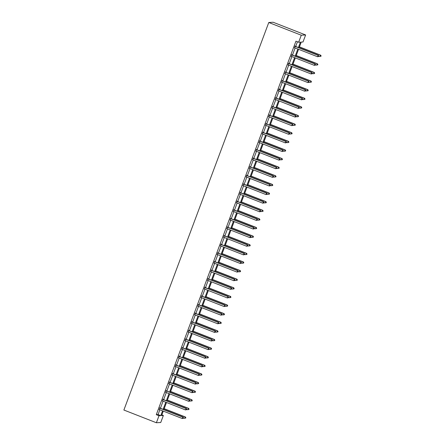 <?xml version="1.0" encoding="UTF-8"?>
<svg xmlns="http://www.w3.org/2000/svg" width="445" height="445" viewBox="0 0 445 445"><rect width="100%" height="100%" fill="white"/><g stroke="black" fill="none" stroke-linecap="round" stroke-linejoin="round"><path stroke-width="0.67" d="M161.852 414.896L163.359 415.491L160.74 422.5L156.384 422.75L123.882 410.034L268.774 22.5L273.13 22.25L305.632 34.966L303.012 41.98L301.243 42.08L299.101 47.81M298.4 47.532L300.42 42.125L298.651 42.23L295.947 41.168L156.295 414.679L158.064 414.579L159.861 409.773M160.417 408.276L163.081 401.156M163.638 399.66L166.302 392.54M166.858 391.044L169.523 383.929M170.079 382.433L172.743 375.313M173.3 373.817L175.964 366.697M176.52 365.2L179.185 358.086M179.741 356.59L182.406 349.47M182.962 347.973L185.626 340.853M186.182 339.363L188.847 332.243M189.403 330.746L192.068 323.626M192.624 322.13L195.288 315.01M195.845 313.519L198.509 306.399M199.065 304.903L201.73 297.783M202.286 296.287L204.95 289.172M205.507 287.676L208.171 280.556M208.727 279.06L211.392 271.94M211.948 270.443L214.612 263.329M215.169 261.832L217.833 254.712M218.389 253.216L221.054 246.096M221.61 244.6L224.274 237.485M224.831 235.989L227.495 228.869M228.051 227.373L230.716 220.253M231.272 218.756L233.937 211.642M234.493 210.146L237.157 203.026M237.719 201.529L240.378 194.409M240.94 192.919L243.599 185.799M244.16 184.302L246.819 177.182M247.381 175.686L250.04 168.566M250.602 167.075L253.261 159.955M253.822 158.459L256.481 151.339M257.043 149.843L259.702 142.728M260.264 141.232L262.923 134.112M263.485 132.616L266.143 125.496M266.705 123.999L269.364 116.885M269.926 115.389L272.585 108.269M273.147 106.772L275.805 99.652M276.367 98.156L279.026 91.041M279.588 89.545L282.247 82.425M282.809 80.929L285.468 73.809M286.029 72.318L288.688 65.198M289.25 63.702L291.909 56.582M292.471 55.085L295.13 47.965M295.691 46.475L297.455 41.758M295.191 46.191L294.601 47.76M291.97 54.807L291.38 56.376M288.749 63.424L288.16 64.992M285.529 72.034L284.939 73.603M282.308 80.651L281.718 82.219M279.087 89.267L278.498 90.836M275.867 97.878L275.277 99.446M272.646 106.494L272.056 108.063M269.425 115.11L268.836 116.679M266.205 123.721L265.615 125.29M262.984 132.337L262.394 133.906M259.763 140.954L259.174 142.522M256.543 149.565L255.953 151.133M253.322 158.181L252.732 159.749M250.101 166.792L249.512 168.366M246.88 175.408L246.291 176.977M243.66 184.024L243.07 185.593M240.439 192.635L239.849 194.204M237.218 201.251L236.629 202.82M233.992 209.868L233.408 211.436M230.771 218.478L230.187 220.047M227.551 227.095L226.967 228.663M224.33 235.711L223.746 237.28M221.109 244.322L220.525 245.89M217.889 252.938L217.305 254.507M214.668 261.554L214.084 263.123M211.447 270.165L210.863 271.734M208.227 278.781L207.643 280.35M205.006 287.392L204.422 288.966M201.785 296.008L201.201 297.577M198.565 304.625L197.981 306.193M195.344 313.236L194.76 314.81M192.123 321.852L191.539 323.42M188.903 330.468L188.318 332.037M185.682 339.079L185.098 340.647M182.461 347.695L181.877 349.264M179.24 356.311L178.656 357.88M176.02 364.922L175.436 366.491M172.799 373.539L172.215 375.107M169.578 382.155L168.994 383.724M166.358 390.766L165.774 392.334M163.137 399.382L162.553 400.951M159.916 407.998L159.332 409.567M156.384 422.75L159.004 415.736L160.767 415.636L162.57 410.83M156.295 414.679L159.004 415.736M298.651 42.23L301.276 35.216L268.774 22.5M163.27 411.108L161.596 415.591L163.359 415.491M298.545 49.3L295.88 56.42M295.324 57.917L292.66 65.037M292.104 66.533L289.439 73.653M288.883 75.144L286.218 82.264M285.662 83.76L282.998 90.88M282.442 92.376L279.777 99.491M279.221 100.987L276.556 108.107M276 109.603L273.336 116.724M272.779 118.22L270.115 125.334M269.553 126.831L266.894 133.951M266.333 135.447L263.674 142.567M263.112 144.063L260.453 151.178M259.891 152.674L257.232 159.794M256.67 161.29L254.012 168.41M253.45 169.901L250.791 177.021M250.229 178.517L247.57 185.637M247.008 187.134L244.35 194.254M243.788 195.744L241.129 202.864M240.567 204.361L237.908 211.481M237.346 212.977L234.687 220.091M234.126 221.588L231.467 228.708M230.905 230.204L228.246 237.324M227.684 238.82L225.025 245.935M224.464 247.431L221.805 254.551M221.243 256.047L218.584 263.167M218.022 264.664L215.363 271.778M214.802 273.274L212.143 280.394M211.581 281.891L208.922 289.011M208.36 290.507L205.701 297.622M205.139 299.118L202.481 306.238M201.919 307.734L199.26 314.854M198.698 316.345L196.039 323.465M195.477 324.961L192.819 332.081M192.257 333.578L189.598 340.698M189.036 342.188L186.377 349.308M185.815 350.805L183.156 357.925M182.595 359.421L179.936 366.535M179.374 368.032L176.715 375.152M176.153 376.648L173.494 383.768M172.933 385.264L170.274 392.379M169.712 393.875L167.053 400.995M166.491 402.491L163.832 409.611M305.632 34.966L301.276 35.216M163.126 409.333L165.79 402.213M166.347 400.723L169.011 393.603M169.567 392.106L172.232 384.986M172.788 383.49L175.452 376.37M176.009 374.879L178.673 367.759M179.229 366.263L181.894 359.143M182.45 357.647L185.114 350.532M185.671 349.036L188.335 341.916M188.891 340.419L191.556 333.299M192.112 331.803L194.777 324.689M195.333 323.192L197.997 316.072M198.553 314.576L201.218 307.456M201.774 305.96L204.439 298.845M204.995 297.349L207.659 290.229M208.215 288.733L210.88 281.613M211.436 280.122L214.101 273.002M214.657 271.506L217.321 264.386M217.878 262.889L220.542 255.769M221.098 254.279L223.763 247.159M224.319 245.662L226.983 238.542M227.54 237.046L230.204 229.932M230.76 228.435L233.425 221.315M233.981 219.819L236.645 212.699M237.202 211.203L239.866 204.088M240.422 202.592L243.087 195.472M243.643 193.976L246.308 186.856M246.864 185.359L249.528 178.245M250.084 176.748L252.749 169.628M253.305 168.132L255.97 161.012M256.526 159.516L259.19 152.401M259.747 150.905L262.411 143.785M262.967 142.289L265.632 135.169M266.193 133.678L268.852 126.558M269.414 125.062L272.073 117.942M272.635 116.445L275.294 109.325M275.856 107.835L278.514 100.715M279.076 99.218L281.735 92.098M282.297 90.602L284.956 83.488M285.518 81.991L288.176 74.871M288.738 73.375L291.397 66.255M291.959 64.759L294.618 57.644M295.18 56.148L297.839 49.028M158.064 414.579L160.767 415.636M318.559 56.565L318.765 56.014L318.559 56.565L317.491 56.715L294.635 47.771A0.59 0.579 -93.3 0 0 294.418 47.732L294.323 47.737M318.436 56.571L317.491 56.715L318.303 55.319L295.447 46.375A0.59 0.579 -93.3 0 1 295.257 46.258L294.979 45.991M294.896 46.208L294.963 46.274A0.59 0.579 -93.3 0 0 295.152 46.391L318.008 55.336L318.648 56.02M318.765 56.014L318.303 55.319M318.715 56.142L319.849 56.582L320.656 55.186L299.446 46.886M321.001 55.886L320.795 56.437L321.118 55.881L320.361 55.202L299.402 47.003M320.656 55.186L321.118 55.881M315.338 65.181L315.544 64.631L315.338 65.181L314.27 65.332L291.414 56.387A0.59 0.579 -93.3 0 0 291.197 56.348L291.102 56.348M315.216 65.187L314.27 65.332L315.082 63.935L292.226 54.991A0.59 0.579 -93.3 0 1 292.037 54.874L291.759 54.607M291.675 54.824L291.742 54.891A0.59 0.579 -93.3 0 0 291.931 55.008L314.787 63.952L315.427 64.636M315.544 64.631L315.082 63.935M312.117 73.798L312.323 73.241L312.117 73.798L311.049 73.948L288.193 65.003A0.59 0.579 -93.3 0 0 287.976 64.964L287.882 64.964M311.995 73.803L311.049 73.948L311.862 72.546L289.005 63.607A0.59 0.579 -93.3 0 1 288.816 63.485L288.532 63.218M288.455 63.44L288.521 63.502A0.59 0.579 -93.3 0 0 288.71 63.624L311.567 72.563L312.206 73.253M312.323 73.241L311.862 72.546M315.494 64.753L316.623 65.198L317.435 63.802L296.225 55.503M317.78 64.503L317.574 65.053L317.897 64.492L317.14 63.819L296.181 55.614M317.435 63.802L317.897 64.492M312.273 73.369L313.402 73.809L314.214 72.413L293.005 64.113M314.559 73.114L314.354 73.67L314.676 73.108L313.92 72.429L292.96 64.23M314.214 72.413L314.676 73.108M308.897 82.408L309.103 81.858L308.897 82.408L307.829 82.559L284.972 73.614A0.59 0.579 -93.3 0 0 284.756 73.575L284.661 73.581M308.774 82.414L307.829 82.559L308.641 81.162L285.779 72.218A0.59 0.579 -93.3 0 1 285.595 72.101L285.312 71.834M285.234 72.051L285.301 72.118A0.59 0.579 -93.3 0 0 285.49 72.235L308.346 81.179L308.986 81.863M309.103 81.858L308.641 81.162M305.676 91.025L305.882 90.474L305.676 91.025L304.608 91.175L281.752 82.23A0.59 0.579 -93.3 0 0 281.535 82.192L281.44 82.192M305.554 91.03L304.608 91.175L305.42 89.779L282.558 80.834A0.59 0.579 -93.3 0 1 282.375 80.712L282.091 80.45M282.013 80.667L282.08 80.729A0.59 0.579 -93.3 0 0 282.269 80.851L305.125 89.795L305.765 90.48M305.882 90.474L305.42 89.779M302.455 99.641L302.661 99.085L302.455 99.641L301.387 99.791L278.531 90.847A0.59 0.579 -93.3 0 0 278.314 90.808L278.22 90.808M302.333 99.647L301.387 99.791L302.2 98.389L279.338 89.445A0.59 0.579 -93.3 0 1 279.154 89.328L278.87 89.061M278.793 89.284L278.859 89.345A0.59 0.579 -93.3 0 0 279.048 89.467L301.905 98.406L302.544 99.09M302.661 99.085L302.2 98.389M309.053 81.986L310.182 82.425L310.994 81.029L289.784 72.73M311.339 81.73L311.133 82.28L311.455 81.724L310.699 81.046L289.74 72.847M310.994 81.029L311.455 81.724M305.832 90.596L306.961 91.041L307.773 89.645L286.563 81.346M308.118 90.346L307.912 90.897L308.235 90.335L307.478 89.662L286.519 81.457M307.773 89.645L308.235 90.335M302.611 99.213L303.74 99.652L304.552 98.256L283.343 89.957M304.897 98.957L304.692 99.513L305.014 98.951L304.258 98.273L283.298 90.074M304.552 98.256L305.014 98.951M299.235 108.252L299.441 107.701L299.235 108.252L298.167 108.402L275.31 99.458A0.59 0.579 -93.3 0 0 275.093 99.419L274.999 99.424M299.112 108.257L298.167 108.402L298.979 107.006L276.117 98.061A0.59 0.579 -93.3 0 1 275.933 97.945L275.65 97.677M275.572 97.894L275.639 97.961A0.59 0.579 -93.3 0 0 275.828 98.078L298.684 107.023L299.324 107.707M299.441 107.701L298.979 107.006M299.39 107.829L300.52 108.269L301.332 106.872L280.122 98.573M301.677 107.573L301.471 108.124L301.793 107.568L301.037 106.889L280.077 98.69M301.332 106.872L301.793 107.568M296.014 116.868L296.22 116.317L296.014 116.868L294.946 117.018L272.09 108.074A0.59 0.579 -93.3 0 0 271.873 108.035L271.778 108.035M295.892 116.874L294.946 117.018L295.758 115.622L272.896 106.678A0.59 0.579 -93.3 0 1 272.713 106.555L272.429 106.294M272.351 106.511L272.418 106.572A0.59 0.579 -93.3 0 0 272.607 106.694L295.463 115.639L296.103 116.323M296.22 116.317L295.758 115.622M296.17 116.44L297.299 116.885L298.111 115.483L276.901 107.189M298.456 116.189L298.25 116.74L298.573 116.178L297.816 115.5L276.857 107.301M298.111 115.483L298.573 116.178M292.793 125.479L292.999 124.928L292.793 125.479L291.725 125.629L268.869 116.69A0.59 0.579 -93.3 0 0 268.652 116.651L268.558 116.651M292.671 125.49L291.725 125.629L292.537 124.233L269.676 115.288A0.59 0.579 -93.3 0 1 269.492 115.172L269.208 114.905M269.13 115.127L269.197 115.188A0.59 0.579 -93.3 0 0 269.386 115.305L292.243 124.25L292.877 124.934M292.999 124.928L292.537 124.233M292.949 125.056L294.078 125.496L294.89 124.099L273.681 115.8M295.235 124.8L295.029 125.351L295.352 124.795L294.596 124.116L273.636 115.917M294.89 124.099L295.352 124.795M289.573 134.095L289.778 133.544L289.573 134.095L288.505 134.245L265.648 125.301A0.59 0.579 -93.3 0 0 265.431 125.262L265.337 125.267M289.45 134.101L288.505 134.245L289.317 132.849L266.455 123.905A0.59 0.579 -93.3 0 1 266.271 123.788L265.988 123.521M265.91 123.738L265.977 123.805A0.59 0.579 -93.3 0 0 266.16 123.921L289.022 132.866L289.656 133.55M289.778 133.544L289.317 132.849M289.728 133.667L290.858 134.112L291.67 132.716L270.46 124.416M292.015 133.417L291.809 133.967L292.131 133.411L291.375 132.732L270.415 124.528M291.67 132.716L292.131 133.411M286.352 142.712L286.558 142.155L286.352 142.712L285.284 142.862L262.428 133.917A0.59 0.579 -93.3 0 0 262.211 133.878L262.116 133.878M286.23 142.717L285.284 142.862L286.096 141.465L263.234 132.521A0.59 0.579 -93.3 0 1 263.051 132.399L262.767 132.137M262.689 132.354L262.756 132.415A0.59 0.579 -93.3 0 0 262.939 132.538L285.801 141.482L286.435 142.166M286.558 142.155L286.096 141.465M286.508 142.283L287.637 142.728L288.449 141.326L267.239 133.027M288.794 142.033L288.588 142.584L288.911 142.022L288.154 141.343L267.195 133.144M288.449 141.326L288.911 142.022M283.126 151.322L283.337 150.772L283.126 151.322L282.063 151.472L259.207 142.534A0.59 0.579 -93.3 0 0 258.99 142.495L258.895 142.495M283.009 151.333L282.063 151.472L282.875 150.076L260.014 141.132A0.59 0.579 -93.3 0 1 259.83 141.015L259.546 140.748M259.468 140.97L259.535 141.032A0.59 0.579 -93.3 0 0 259.719 141.148L282.581 150.093L283.215 150.777M283.337 150.772L282.875 150.076M283.287 150.899L284.416 151.339L285.228 149.943L264.019 141.643M285.573 150.644L285.367 151.194L285.69 150.638L284.934 149.959L263.974 141.76M285.228 149.943L285.69 150.638M279.905 159.939L280.116 159.388L279.905 159.939L278.843 160.089L255.986 151.144A0.59 0.579 -93.3 0 0 255.769 151.105L255.675 151.105M279.788 159.944L278.843 160.089L279.655 158.693L256.793 149.748A0.59 0.579 -93.3 0 1 256.609 149.631L256.326 149.364M256.248 149.581L256.314 149.648A0.59 0.579 -93.3 0 0 256.498 149.765L279.36 158.709L279.994 159.393M280.116 159.388L279.655 158.693M280.066 159.51L281.195 159.955L282.008 158.559L260.798 150.26M282.353 159.26L282.147 159.811L282.469 159.254L281.713 158.576L260.753 150.371M282.008 158.559L282.469 159.254M276.684 168.555L276.896 167.999L276.684 168.555L275.622 168.705L252.766 159.761A0.59 0.579 -93.3 0 0 252.549 159.722L252.454 159.722M276.567 168.56L275.622 168.705L276.434 167.309L253.572 158.364A0.59 0.579 -93.3 0 1 253.389 158.242L253.105 157.981M253.027 158.197L253.094 158.259A0.59 0.579 -93.3 0 0 253.277 158.381L276.139 167.326L276.773 168.01M276.896 167.999L276.434 167.309M276.846 168.127L277.975 168.572L278.787 167.17L257.577 158.871M279.132 167.871L278.926 168.427L279.249 167.865L278.492 167.186L257.533 158.987M278.787 167.17L279.249 167.865M273.464 177.166L273.675 176.615L273.464 177.166L272.401 177.316L249.545 168.377A0.59 0.579 -93.3 0 0 249.328 168.332L249.233 168.338M273.347 177.177L272.401 177.316L273.213 175.92L250.351 166.975A0.59 0.579 -93.3 0 1 250.168 166.858L249.884 166.591M249.806 166.808L249.873 166.875A0.59 0.579 -93.3 0 0 250.057 166.992L272.918 175.936L273.553 176.62M273.675 176.615L273.213 175.92M273.625 176.743L274.754 177.182L275.566 175.786L254.356 167.487M275.911 176.487L275.705 177.038L276.028 176.481L275.271 175.803L254.312 167.604M275.566 175.786L276.028 176.481M270.243 185.782L270.454 185.231L270.243 185.782L269.18 185.932L246.324 176.988A0.59 0.579 -93.3 0 0 246.107 176.949L246.013 176.949M270.126 185.787L269.18 185.932L269.993 184.536L247.131 175.591A0.59 0.579 -93.3 0 1 246.947 175.475L246.663 175.208M246.586 175.425L246.652 175.491A0.59 0.579 -93.3 0 0 246.836 175.608L269.698 184.553L270.332 185.237M270.454 185.231L269.993 184.536M270.404 185.354L271.533 185.799L272.346 184.402L251.136 176.103M272.69 185.103L272.485 185.654L272.807 185.098L272.051 184.419L251.091 176.214M272.346 184.402L272.807 185.098M267.022 194.398L267.234 193.842L267.022 194.398L265.96 194.548L243.104 185.604A0.59 0.579 -93.3 0 0 242.887 185.565L242.792 185.565M266.905 194.404L265.96 194.548L266.772 193.147L243.91 184.208A0.59 0.579 -93.3 0 1 243.727 184.085L243.443 183.824M243.365 184.041L243.432 184.102A0.59 0.579 -93.3 0 0 243.615 184.224L266.477 193.163L267.111 193.853M267.234 193.842L266.772 193.147M267.184 193.97L268.313 194.409L269.125 193.013L247.915 184.714M269.47 193.714L269.264 194.27L269.587 193.709L268.83 193.03L247.871 184.831M269.125 193.013L269.587 193.709M263.802 203.009L264.013 202.458L263.802 203.009L262.739 203.159L239.883 194.215A0.59 0.579 -93.3 0 0 239.666 194.176L239.571 194.181M263.685 203.015L262.739 203.159L263.551 201.763L240.689 192.819A0.59 0.579 -93.3 0 1 240.506 192.702L240.222 192.435M240.144 192.652L240.211 192.718A0.59 0.579 -93.3 0 0 240.395 192.835L263.256 201.78L263.891 202.464M264.013 202.458L263.551 201.763M263.963 202.586L265.092 203.026L265.904 201.63L244.694 193.33M266.249 202.33L266.043 202.881L266.366 202.325L265.609 201.646L244.65 193.447M265.904 201.63L266.366 202.325M260.581 211.625L260.792 211.075L260.581 211.625L259.518 211.776L236.662 202.831A0.59 0.579 -93.3 0 0 236.445 202.792L236.351 202.792M260.464 211.631L259.518 211.776L260.331 210.379L237.469 201.435A0.59 0.579 -93.3 0 1 237.285 201.312L237.001 201.051M236.924 201.268L236.99 201.335A0.59 0.579 -93.3 0 0 237.174 201.452L260.036 210.396L260.67 211.08M260.792 211.075L260.331 210.379M260.742 211.197L261.871 211.642L262.684 210.246L241.474 201.947M263.028 210.947L262.823 211.497L263.145 210.936L262.389 210.263L241.429 202.058M262.684 210.246L263.145 210.936M257.36 220.242L257.566 219.685L257.36 220.242L256.298 220.392L233.441 211.447A0.59 0.579 -93.3 0 0 233.225 211.408L233.13 211.408M257.243 220.247L256.298 220.392L257.11 218.99L234.248 210.051A0.59 0.579 -93.3 0 1 234.064 209.929L233.781 209.662M233.703 209.884L233.77 209.945A0.59 0.579 -93.3 0 0 233.953 210.068L256.815 219.007L257.449 219.691M257.566 219.685L257.11 218.99M257.522 219.813L258.651 220.253L259.463 218.857L238.253 210.557M259.808 219.557L259.602 220.114L259.925 219.552L259.168 218.873L238.209 210.674M259.463 218.857L259.925 219.552M254.139 228.852L254.345 228.302L254.139 228.852L253.077 229.003L230.221 220.058A0.59 0.579 -93.3 0 0 229.998 220.019L229.909 220.025M254.023 228.858L253.077 229.003L253.889 227.606L231.027 218.662A0.59 0.579 -93.3 0 1 230.844 218.545L230.56 218.278M230.482 218.495L230.549 218.562A0.59 0.579 -93.3 0 0 230.733 218.679L253.594 227.623L254.229 228.307M254.345 228.302L253.889 227.606M254.301 228.43L255.43 228.869L256.242 227.473L235.032 219.174M256.587 228.174L256.381 228.724L256.704 228.168L255.947 227.49L234.988 219.29M256.242 227.473L256.704 228.168M250.919 237.469L251.125 236.918L250.919 237.469L249.856 237.619L227 228.674A0.59 0.579 -93.3 0 0 226.778 228.635L226.689 228.635M250.802 237.474L249.856 237.619L250.668 236.223L227.807 227.278A0.59 0.579 -93.3 0 1 227.623 227.156L227.339 226.894M227.262 227.111L227.328 227.172A0.59 0.579 -93.3 0 0 227.512 227.295L250.374 236.239L251.008 236.924M251.125 236.918L250.668 236.223M251.08 237.04L252.209 237.485L253.021 236.089L231.812 227.79M253.366 236.79L253.155 237.341L253.483 236.779L252.727 236.106L231.767 227.901M253.021 236.089L253.483 236.779M247.698 246.079L247.904 245.529L247.698 246.079L246.636 246.235L223.779 237.291A0.59 0.579 -93.3 0 0 223.557 237.252L223.468 237.252M247.581 246.091L246.636 246.235L247.448 244.833L224.586 235.889A0.59 0.579 -93.3 0 1 224.402 235.772L224.119 235.505M224.041 235.728L224.108 235.789A0.59 0.579 -93.3 0 0 224.291 235.906L247.153 244.85L247.787 245.534M247.904 245.529L247.448 244.833M247.859 245.657L248.989 246.096L249.801 244.7L228.591 236.401M250.146 245.401L249.934 245.957L250.262 245.395L249.506 244.717L228.546 236.518M249.801 244.7L250.262 245.395M244.477 254.696L244.683 254.145L244.477 254.696L243.415 254.846L220.553 245.901A0.59 0.579 -93.3 0 0 220.336 245.863L220.247 245.868M244.361 254.701L243.415 254.846L244.227 253.45L221.365 244.505A0.59 0.579 -93.3 0 1 221.182 244.388L220.898 244.121M220.82 244.338L220.887 244.405A0.59 0.579 -93.3 0 0 221.07 244.522L243.932 253.466L244.566 254.151M244.683 254.145L244.227 253.45M244.639 254.273L245.768 254.712L246.58 253.316L225.37 245.017M246.925 254.017L246.714 254.568L247.042 254.012L246.285 253.333L225.326 245.134M246.58 253.316L247.042 254.012M241.257 263.312L241.463 262.761L241.257 263.312L240.194 263.462L217.332 254.518A0.59 0.579 -93.3 0 0 217.115 254.479L217.027 254.479M241.14 263.318L240.194 263.462L241.006 262.066L218.145 253.122A0.59 0.579 -93.3 0 1 217.961 252.999L217.677 252.738M217.599 252.955L217.666 253.016A0.59 0.579 -93.3 0 0 217.85 253.138L240.712 262.083L241.346 262.767M241.463 262.761L241.006 262.066M241.418 262.884L242.547 263.329L243.359 261.927L222.15 253.628M243.704 262.633L243.493 263.184L243.821 262.622L243.065 261.944L222.105 253.745M243.359 261.927L243.821 262.622M238.036 271.923L238.242 271.372L238.036 271.923L236.974 272.073L214.112 263.134A0.59 0.579 -93.3 0 0 213.895 263.095L213.806 263.095M237.919 271.934L236.974 272.073L237.786 270.677L214.924 261.732A0.59 0.579 -93.3 0 1 214.735 261.615L214.457 261.349M214.373 261.571L214.446 261.632A0.59 0.579 -93.3 0 0 214.629 261.749L237.491 270.694L238.125 271.378M238.242 271.372L237.786 270.677M238.197 271.5L239.327 271.94L240.139 270.543L218.929 262.244M240.484 271.244L240.272 271.795L240.6 271.239L239.844 270.56L218.884 262.361M240.139 270.543L240.6 271.239M234.815 280.539L235.021 279.988L234.815 280.539L233.753 280.689L210.891 271.745A0.59 0.579 -93.3 0 0 210.674 271.706L210.585 271.706M234.699 280.545L233.753 280.689L234.565 279.293L211.703 270.349A0.59 0.579 -93.3 0 1 211.514 270.232L211.236 269.965M211.153 270.182L211.225 270.248A0.59 0.579 -93.3 0 0 211.408 270.365L234.27 279.31L234.904 279.994M235.021 279.988L234.565 279.293M234.977 280.111L236.106 280.556L236.918 279.16L215.708 270.86M237.263 279.861L237.052 280.411L237.38 279.855L236.623 279.176L215.664 270.972M236.918 279.16L237.38 279.855M231.595 289.155L231.801 288.599L231.595 289.155L230.532 289.306L207.67 280.361A0.59 0.579 -93.3 0 0 207.453 280.322L207.364 280.322M231.478 289.161L230.532 289.306L231.339 287.909L208.483 278.965A0.59 0.579 -93.3 0 1 208.293 278.843L208.015 278.581M207.932 278.798L208.004 278.859A0.59 0.579 -93.3 0 0 208.188 278.982L231.05 287.926L231.684 288.61M231.801 288.599L231.339 287.909M231.756 288.727L232.885 289.172L233.697 287.77L212.488 279.471M234.042 288.471L233.831 289.028L234.159 288.466L233.403 287.787L212.443 279.588M233.697 287.77L234.159 288.466M228.374 297.766L228.58 297.216L228.374 297.766L227.312 297.916L204.45 288.977A0.59 0.579 -93.3 0 0 204.233 288.939L204.144 288.939M228.257 297.777L227.312 297.916L228.118 296.52L205.262 287.576A0.59 0.579 -93.3 0 1 205.073 287.459L204.795 287.192M204.711 287.414L204.783 287.476A0.59 0.579 -93.3 0 0 204.967 287.592L227.829 296.537L228.463 297.221M228.58 297.216L228.118 296.52M228.535 297.343L229.665 297.783L230.477 296.387L209.267 288.087M230.821 297.088L230.61 297.638L230.938 297.082L230.182 296.403L209.222 288.204M230.477 296.387L230.938 297.082M225.153 306.382L225.359 305.832L225.153 306.382L224.091 306.533L201.229 297.588A0.59 0.579 -93.3 0 0 201.012 297.549L200.923 297.549M225.037 306.388L224.091 306.533L224.897 305.136L202.041 296.192A0.59 0.579 -93.3 0 1 201.852 296.075L201.574 295.808M201.49 296.025L201.563 296.092A0.59 0.579 -93.3 0 0 201.746 296.209L224.608 305.153L225.242 305.837M225.359 305.832L224.897 305.136M225.315 305.954L226.444 306.399L227.256 305.003L206.046 296.704M227.595 305.704L227.389 306.255L227.718 305.698L226.961 305.02L206.002 296.815M227.256 305.003L227.718 305.698M221.933 314.999L222.138 314.443L221.933 314.999L220.87 315.149L198.008 306.204A0.59 0.579 -93.3 0 0 197.791 306.166L197.702 306.166M221.816 315.004L220.87 315.149L221.677 313.753L198.82 304.808A0.59 0.579 -93.3 0 1 198.631 304.686L198.353 304.425M198.27 304.641L198.342 304.703A0.59 0.579 -93.3 0 0 198.526 304.825L221.388 313.77L222.022 314.454M222.138 314.443L221.677 313.753M222.094 314.57L223.223 315.016L224.035 313.614L202.825 305.315M224.375 314.315L224.169 314.871L224.497 314.309L223.74 313.63L202.781 305.431M224.035 313.614L224.497 314.309M218.712 323.61L218.918 323.059L218.712 323.61L217.649 323.76L194.788 314.815A0.59 0.579 -93.3 0 0 194.571 314.776L194.482 314.782M218.595 323.621L217.649 323.76L218.456 322.364L195.6 313.419A0.59 0.579 -93.3 0 1 195.411 313.302L195.133 313.035M195.049 313.252L195.116 313.319A0.59 0.579 -93.3 0 0 195.305 313.436L218.167 322.38L218.801 323.064M218.918 323.059L218.456 322.364M218.873 323.187L220.002 323.626L220.815 322.23L199.605 313.931M221.154 322.931L220.948 323.482L221.276 322.925L220.52 322.247L199.56 314.048M220.815 322.23L221.276 322.925M215.491 332.226L215.697 331.675L215.491 332.226L214.429 332.376L191.567 323.432A0.59 0.579 -93.3 0 0 191.35 323.393L191.261 323.393M215.374 332.231L214.429 332.376L215.235 330.98L192.379 322.035A0.59 0.579 -93.3 0 1 192.19 321.919L191.912 321.652M191.828 321.868L191.895 321.935A0.59 0.579 -93.3 0 0 192.084 322.052L214.941 330.997L215.58 331.681M215.697 331.675L215.235 330.98M215.653 331.798L216.782 332.243L217.594 330.846L196.384 322.547M217.933 331.547L217.727 332.098L218.056 331.542L217.299 330.863L196.34 322.658M217.594 330.846L218.056 331.542M212.271 340.842L212.476 340.286L212.271 340.842L211.208 340.992L188.346 332.048A0.59 0.579 -93.3 0 0 188.129 332.009L188.04 332.009M212.154 340.848L211.208 340.992L212.015 339.591L189.158 330.652A0.59 0.579 -93.3 0 1 188.969 330.529L188.691 330.268M188.608 330.485L188.674 330.546A0.59 0.579 -93.3 0 0 188.864 330.668L211.72 339.607L212.36 340.297M212.476 340.286L212.015 339.591M212.432 340.414L213.561 340.853L214.373 339.457L193.163 331.158M214.713 340.158L214.507 340.714L214.835 340.152L214.078 339.474L193.119 331.275M214.373 339.457L214.835 340.152M209.05 349.453L209.256 348.902L209.05 349.453L207.987 349.603L185.126 340.659A0.59 0.579 -93.3 0 0 184.909 340.62L184.82 340.625M208.933 349.459L207.987 349.603L208.794 348.207L185.938 339.262A0.59 0.579 -93.3 0 1 185.749 339.146L185.47 338.879M185.387 339.096L185.454 339.162A0.59 0.579 -93.3 0 0 185.643 339.279L208.499 348.224L209.139 348.908M209.256 348.902L208.794 348.207M209.211 349.03L210.34 349.47L211.153 348.073L189.943 339.774M211.492 348.774L211.286 349.325L211.614 348.769L210.858 348.09L189.898 339.891M211.153 348.073L211.614 348.769M205.829 358.069L206.035 357.519L205.829 358.069L204.767 358.219L181.905 349.275A0.59 0.579 -93.3 0 0 181.688 349.236L181.599 349.236M205.712 358.075L204.767 358.219L205.573 356.823L182.717 347.879A0.59 0.579 -93.3 0 1 182.528 347.756L182.25 347.495M182.166 347.712L182.233 347.773A0.59 0.579 -93.3 0 0 182.422 347.895L205.279 356.84L205.918 357.524M206.035 357.519L205.573 356.823M205.99 357.641L207.12 358.086L207.932 356.69L186.722 348.391M208.271 357.391L208.065 357.941L208.393 357.38L207.637 356.706L186.678 348.502M207.932 356.69L208.393 357.38M202.609 366.686L202.814 366.129L202.609 366.686L201.546 366.836L178.684 357.891A0.59 0.579 -93.3 0 0 178.467 357.852L178.378 357.852M202.492 366.691L201.546 366.836L202.353 365.434L179.496 356.495A0.59 0.579 -93.3 0 1 179.307 356.373L179.029 356.106M178.946 356.328L179.012 356.389A0.59 0.579 -93.3 0 0 179.202 356.512L202.058 365.451L202.697 366.135M202.814 366.129L202.353 365.434M202.77 366.257L203.899 366.697L204.711 365.301L183.501 357.001M205.05 366.001L204.845 366.558L205.173 365.996L204.416 365.317L183.457 357.118M204.711 365.301L205.173 365.996M199.388 375.296L199.594 374.746L199.388 375.296L198.325 375.447L175.464 366.502A0.59 0.579 -93.3 0 0 175.247 366.463L175.158 366.469M199.271 375.302L198.325 375.447L199.132 374.05L176.276 365.106A0.59 0.579 -93.3 0 1 176.087 364.989L175.808 364.722M175.725 364.939L175.792 365.006A0.59 0.579 -93.3 0 0 175.981 365.123L198.837 374.067L199.477 374.751M199.594 374.746L199.132 374.05M199.549 374.874L200.678 375.313L201.49 373.917L180.281 365.618M201.83 374.618L201.624 375.168L201.952 374.612L201.196 373.934L180.236 365.734M201.49 373.917L201.952 374.612M196.167 383.913L196.373 383.362L196.167 383.913L195.105 384.063L172.243 375.118A0.59 0.579 -93.3 0 0 172.026 375.079L171.937 375.079M196.05 383.918L195.105 384.063L195.911 382.667L173.055 373.722A0.59 0.579 -93.3 0 1 172.866 373.6L172.588 373.338M172.504 373.555L172.571 373.616A0.59 0.579 -93.3 0 0 172.76 373.739L195.616 382.683L196.256 383.368M196.373 383.362L195.911 382.667M196.328 383.484L197.458 383.929L198.27 382.528L177.054 374.234M198.609 383.234L198.403 383.785L198.731 383.223L197.975 382.55L177.015 374.345M198.27 382.528L198.731 383.223M192.946 392.523L193.152 391.973L192.946 392.523L191.884 392.679L169.022 383.735A0.59 0.579 -93.3 0 0 168.805 383.696L168.716 383.696M192.83 392.534L191.884 392.679L192.691 391.277L169.834 382.333A0.59 0.579 -93.3 0 1 169.645 382.216L169.367 381.949M169.284 382.172L169.35 382.233A0.59 0.579 -93.3 0 0 169.539 382.35L192.396 391.294L193.035 391.978M193.152 391.973L192.691 391.277M193.108 392.101L194.237 392.54L195.049 391.144L173.834 382.845M195.388 391.845L195.183 392.401L195.511 391.839L194.754 391.161L173.795 382.961M195.049 391.144L195.511 391.839M189.726 401.14L189.932 400.589L189.726 401.14L188.663 401.29L165.801 392.345A0.59 0.579 -93.3 0 0 165.585 392.306L165.495 392.312M189.609 401.145L188.663 401.29L189.47 399.894L166.614 390.949A0.59 0.579 -93.3 0 1 166.424 390.832L166.146 390.565M166.063 390.782L166.13 390.849A0.59 0.579 -93.3 0 0 166.319 390.966L189.175 399.91L189.815 400.595M189.932 400.589L189.47 399.894M189.887 400.711L191.016 401.156L191.828 399.76L170.613 391.461M192.168 400.461L191.962 401.012L192.285 400.455L191.534 399.777L170.574 391.578M191.828 399.76L192.285 400.455M186.505 409.756L186.711 409.205L186.505 409.756L185.443 409.906L162.581 400.962A0.59 0.579 -93.3 0 0 162.364 400.923L162.275 400.923M186.388 409.762L185.443 409.906L186.249 408.51L163.393 399.566A0.59 0.579 -93.3 0 1 163.204 399.443L162.926 399.182M162.842 399.399L162.909 399.46A0.59 0.579 -93.3 0 0 163.098 399.582L185.954 408.527L186.594 409.211M186.711 409.205L186.249 408.51M186.666 409.328L187.796 409.773L188.608 408.371L167.392 400.072M188.947 409.077L188.741 409.628L189.064 409.066L188.313 408.388L167.353 400.189M188.608 408.371L189.064 409.066M183.284 418.367L183.49 417.816L183.284 418.367L182.222 418.517L159.36 409.578A0.59 0.579 -93.3 0 0 159.143 409.539L159.054 409.539M183.168 418.378L182.222 418.517L183.029 417.121L160.172 408.176A0.59 0.579 -93.3 0 1 159.983 408.059L159.705 407.792M159.621 408.015L159.688 408.076A0.59 0.579 -93.3 0 0 159.877 408.193L182.734 417.137L183.373 417.822M183.49 417.816L183.029 417.121M183.446 417.944L184.575 418.383L185.387 416.987L164.172 408.688M185.726 417.688L185.52 418.239L185.843 417.683L185.092 417.004L164.133 408.805M185.387 416.987L185.843 417.683M294.963 46.274L295.257 46.258M295.152 46.391L295.447 46.375M291.742 54.891L292.037 54.874M291.931 55.008L292.226 54.991M288.521 63.502L288.816 63.485M288.71 63.624L289.005 63.607M285.301 72.118L285.595 72.101M285.49 72.235L285.779 72.218M282.08 80.729L282.375 80.712M282.269 80.851L282.558 80.834M278.859 89.345L279.154 89.328M279.048 89.467L279.338 89.445M275.639 97.961L275.933 97.945M275.828 98.078L276.117 98.061M272.418 106.572L272.713 106.555M272.607 106.694L272.896 106.678M269.197 115.188L269.492 115.172M269.386 115.305L269.676 115.288M265.977 123.805L266.271 123.788M266.16 123.921L266.455 123.905M262.756 132.415L263.051 132.399M262.939 132.538L263.234 132.521M259.535 141.032L259.83 141.015M259.719 141.148L260.014 141.132M256.314 149.648L256.609 149.631M256.498 149.765L256.793 149.748M253.094 158.259L253.389 158.242M253.277 158.381L253.572 158.364M249.873 166.875L250.168 166.858M250.057 166.992L250.351 166.975M246.652 175.491L246.947 175.475M246.836 175.608L247.131 175.591M243.432 184.102L243.727 184.085M243.615 184.224L243.91 184.208M240.211 192.718L240.506 192.702M240.395 192.835L240.689 192.819M236.99 201.335L237.285 201.312M237.174 201.452L237.469 201.435M233.77 209.945L234.064 209.929M233.953 210.068L234.248 210.051M230.549 218.562L230.844 218.545M230.733 218.679L231.027 218.662M227.328 227.172L227.623 227.156M227.512 227.295L227.807 227.278M224.108 235.789L224.402 235.772M224.291 235.906L224.586 235.889M220.887 244.405L221.182 244.388M221.07 244.522L221.365 244.505M217.666 253.016L217.961 252.999M217.85 253.138L218.145 253.122M214.446 261.632L214.735 261.615M214.629 261.749L214.924 261.732M211.225 270.248L211.514 270.232M211.408 270.365L211.703 270.349M208.004 278.859L208.293 278.843M208.188 278.982L208.483 278.965M204.783 287.476L205.073 287.459M204.967 287.592L205.262 287.576M201.563 296.092L201.852 296.075M201.746 296.209L202.041 296.192M198.342 304.703L198.631 304.686M198.526 304.825L198.82 304.808M195.116 313.319L195.411 313.302M195.305 313.436L195.6 313.419M191.895 321.935L192.19 321.919M192.084 322.052L192.379 322.035M188.674 330.546L188.969 330.529M188.864 330.668L189.158 330.652M185.454 339.162L185.749 339.146M185.643 339.279L185.938 339.262M182.233 347.773L182.528 347.756M182.422 347.895L182.717 347.879M179.012 356.389L179.307 356.373M179.202 356.512L179.496 356.495M175.792 365.006L176.087 364.989M175.981 365.123L176.276 365.106M172.571 373.616L172.866 373.6M172.76 373.739L173.055 373.722M169.35 382.233L169.645 382.216M169.539 382.35L169.834 382.333M166.13 390.849L166.424 390.832M166.319 390.966L166.614 390.949M162.909 399.46L163.204 399.443M163.098 399.582L163.393 399.566M159.688 408.076L159.983 408.059M159.877 408.193L160.172 408.176"/></g></svg>
